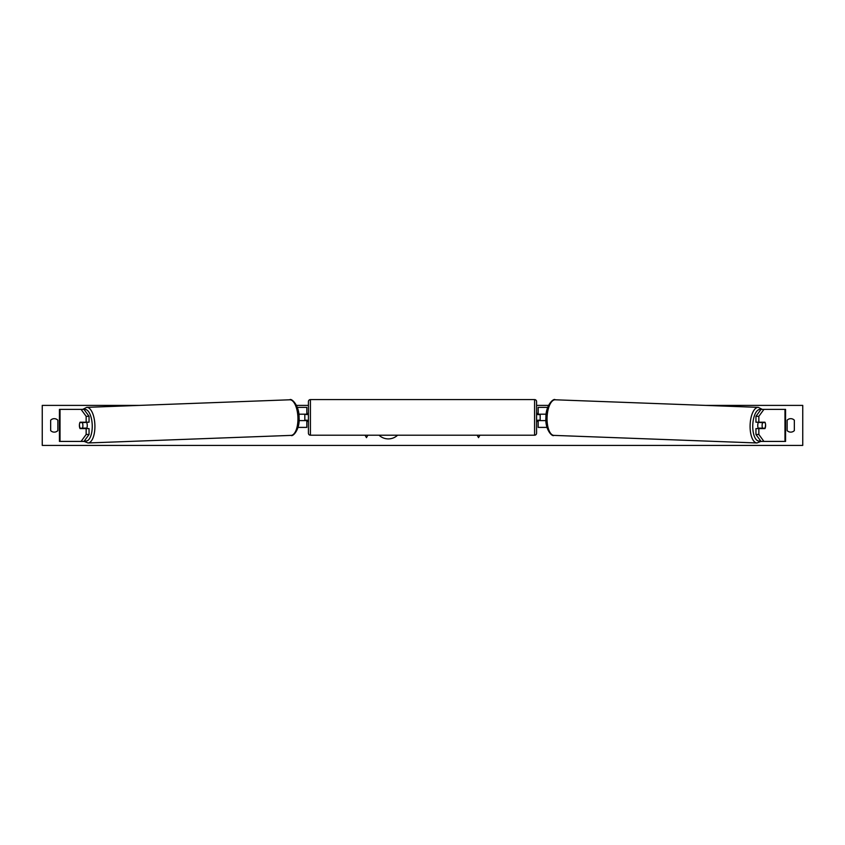 <?xml version="1.0" encoding="UTF-8"?>
<svg xmlns="http://www.w3.org/2000/svg" width="845" height="845" viewBox="0 0 845 845"><rect width="100%" height="100%" fill="white"/><g stroke="black" fill="none" stroke-linecap="round" stroke-linejoin="round"><path stroke-width="1.27" d="M89.052 416.321L86.148 416.321L81.078 409.392L83.982 409.392L89.052 416.321L89.052 422.204L80.064 422.204A4.003 1.69 -90 0 0 79.388 425.405A4.003 1.69 -90 0 0 80.064 428.605L86.148 428.605L86.148 434.478L89.052 434.478L89.052 428.605L86.148 428.605M89.052 434.478L83.982 441.417L59.425 441.417L59.425 409.392L81.078 409.392M86.148 422.204L86.148 416.321M81.078 441.417L86.148 434.478M755.948 416.321L755.948 422.204L764.936 422.204A4.003 1.69 -90 0 1 765.612 425.405A4.003 1.69 -90 0 1 764.936 428.605L758.852 428.605L758.852 434.478L755.948 434.478L761.018 441.417L785.575 441.417L785.575 409.392L761.018 409.392L755.948 416.321L758.852 416.321L763.922 409.392M755.948 434.478L755.948 428.605L758.852 428.605M758.852 422.204L758.852 416.321M763.922 441.417L758.852 434.478M546.99 427.401L538.18 427.401L538.18 420.599L545.954 420.599M538.18 414.599L538.18 407.385L547.687 407.385M540.177 414.198L540.177 420.599M546.166 414.198L538.18 414.198M298.01 427.401L306.82 427.401L306.82 420.599L299.046 420.599M306.82 414.599L306.82 407.385L297.313 407.385M304.823 414.198L307.221 414.599L307.221 413.395L308.425 413.395M304.823 414.599L304.823 420.599M298.834 414.198L306.82 414.198M310.421 399.59L310.421 435.207A1.996 1.996 0 0 1 308.425 433.21L308.425 401.586A1.996 1.996 0 0 1 310.421 399.59L534.579 399.59A1.996 1.996 0 0 1 536.575 401.586L536.575 433.21A1.996 1.996 0 0 1 534.579 435.207L534.579 399.59M310.421 435.207L534.579 435.207M308.425 421.401L307.221 421.401L307.221 420.197L304.823 420.197M536.575 421.401L537.779 421.401L537.779 420.197L540.177 420.197M540.177 414.599L537.779 414.599L537.779 413.395L536.575 413.395M86.56 422.204A4.003 1.69 87.9 0 1 87.246 425.236A4.003 1.69 87.9 0 1 86.57 428.605M79.905 422.595L82.324 422.595A4.003 1.69 87.9 0 1 82.894 425.394A4.003 1.69 87.9 0 1 82.493 428.193L80.074 428.193A4.003 1.69 87.9 0 1 79.504 425.394M85.503 428.605A4.003 1.69 87.9 0 0 85.757 428.077L82.493 428.193M85.451 422.204A4.003 1.69 87.9 0 1 85.588 422.479L82.821 422.489M82.324 422.595L85.588 422.479M379.035 435.207A13.499 13.499 0 0 0 397.594 435.207M705.3 405.389L802.75 405.389L802.75 445.41L42.25 445.41L42.25 405.389L139.7 405.389M548.489 405.389L536.575 405.389M308.425 405.389L296.51 405.389M50.658 420.197L50.658 430.601A5.007 5.007 0 0 0 57.861 430.601L57.861 420.197A5.007 5.007 0 0 0 50.658 420.197M787.139 430.601L787.139 420.197A5.007 5.007 0 0 1 794.342 420.197L794.342 430.601A5.007 5.007 0 0 1 787.139 430.601M365.061 435.207L366.466 437.647L367.871 435.207M479.939 435.207L478.534 437.647L477.129 435.207M758.44 422.204A4.003 1.69 92.1 0 0 757.754 425.236A4.003 1.69 92.1 0 0 758.43 428.605M759.549 422.204A4.003 1.69 92.1 0 0 759.412 422.479L762.676 422.595A4.003 1.69 92.1 0 0 762.105 425.394A4.003 1.69 92.1 0 0 762.507 428.193L764.926 428.193A4.003 1.69 92.1 0 0 765.496 425.394M759.412 422.479L761.831 422.479A4.003 1.69 92.1 0 0 761.715 422.204M762.676 422.595L765.095 422.595M762.507 428.193L759.243 428.077A4.003 1.69 92.1 0 0 759.497 428.605M60.027 441.417L60.027 409.392M784.973 441.417L784.973 409.392M84.542 440.646A15.812 6.675 -92.1 0 0 92.232 425.236A15.812 6.675 -92.1 0 0 84.13 409.593M94.893 425.172A17.808 7.52 87.9 0 1 88.028 442.97L291.06 435.386A17.808 7.52 -92.1 0 0 297.926 417.588A17.808 7.52 -92.1 0 0 289.729 399.791L86.697 407.364A17.808 7.52 87.9 0 1 94.893 425.172M760.458 440.646A15.812 6.675 -87.9 0 1 752.768 425.236A15.812 6.675 -87.9 0 1 760.87 409.593M758.303 407.364A17.808 7.52 92.1 0 0 750.106 425.172A17.808 7.52 92.1 0 0 756.972 442.97L553.94 435.386A17.808 7.52 -87.9 0 1 547.074 417.588A17.808 7.52 -87.9 0 1 555.271 399.791L758.303 407.364L762.285 409.392M84.025 441.354L88.028 442.97M289.729 399.791C291.208 397.815 299.394 405.188 299.077 417.525C300.123 429.397 292.782 437.118 291.06 435.386M82.715 409.392L86.697 407.364M553.94 435.386C552.218 437.118 544.877 429.397 545.923 417.525C545.606 405.188 553.792 397.815 555.271 399.791M760.975 441.354L756.972 442.97"/></g></svg>
